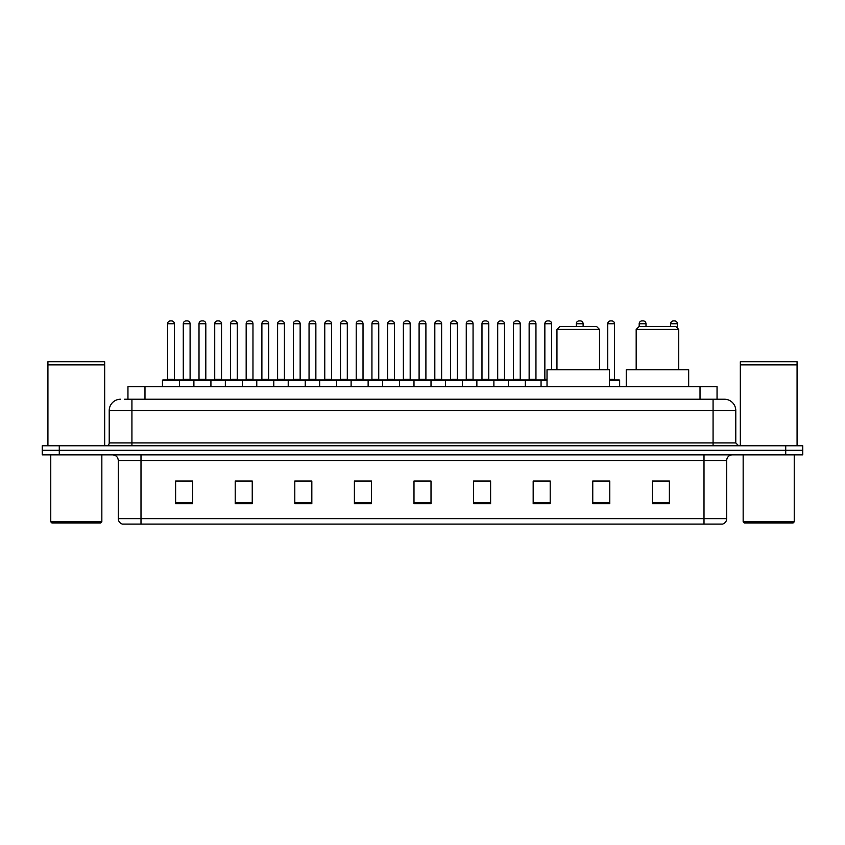 <?xml version="1.0" encoding="UTF-8"?>
<svg xmlns="http://www.w3.org/2000/svg" width="845" height="845" viewBox="0 0 845 845"><rect width="100%" height="100%" fill="white"/><g stroke="black" fill="none" stroke-linecap="round" stroke-linejoin="round"><path stroke-width="1.27" d="M127.954 399.231L127.954 386.746L717.046 386.746L717.046 399.231M124.806 399.231L720.458 399.231M124.542 399.231L131.926 399.231L131.926 410.585L109.216 410.585L109.216 442.928A2.841 2.841 0 0 1 106.385 445.769M120.571 399.231A11.355 11.355 0 0 0 109.216 410.585M735.784 410.585L713.074 410.585L713.074 399.231L724.429 399.231A11.355 11.355 0 0 1 735.784 410.585L735.784 442.928L738.614 445.769M59.277 445.769L42.25 445.769L42.25 450.311L59.277 450.311L42.25 450.311L42.25 454.853L59.277 454.853L59.277 450.311L785.723 450.311L59.277 450.311L59.277 445.769L785.723 445.769L785.723 450.311L802.75 450.311L785.723 450.311L785.723 454.853L59.277 454.853M802.75 445.769L802.75 450.311L802.75 445.769L785.723 445.769M722.327 524.09L704.001 524.09L704.001 518.64L726.7 518.64L726.7 460.525A5.672 5.672 0 0 1 732.372 454.853M722.158 524.09L122.388 524.09A5.672 5.672 0 0 1 118.3 518.64L118.3 460.525C117.962 457.082 116.071 455.191 112.628 454.853M669.377 503.715L669.377 481.016L652.351 481.016L652.351 503.715L669.377 503.715M609.784 503.715L609.784 481.016L592.757 481.016L592.757 503.715L609.784 503.715M550.201 503.715L550.201 481.016L533.174 481.016L533.174 503.715L550.201 503.715M490.607 503.715L490.607 481.016L473.58 481.016L473.58 503.715L490.607 503.715M192.649 503.715L192.649 481.016L175.623 481.016L175.623 503.715L192.649 503.715M252.243 503.715L252.243 481.016L235.216 481.016L235.216 503.715L252.243 503.715M311.826 503.715L311.826 481.016L294.799 481.016L294.799 503.715L311.826 503.715M371.42 503.715L371.42 481.016L354.393 481.016L354.393 503.715L371.42 503.715M431.013 503.715L431.013 481.016L413.987 481.016L413.987 503.715L431.013 503.715M802.75 454.853L802.75 450.311L802.75 454.853L785.723 454.853M544.011 481.132L536.797 481.132M606.89 481.132L598.661 481.132M371.082 481.132L363.878 481.132M355.365 481.132L371.42 481.132M308.203 481.132L300.989 481.132M245.314 481.132L238.11 481.132M182.435 481.132L190.949 481.132M473.58 481.132L489.635 481.132M481.122 481.132L473.918 481.132M418.243 481.132L426.757 481.132M311.826 481.132L294.799 481.132M252.243 481.132L235.216 481.132M550.201 481.132L533.174 481.132M609.784 481.132L592.757 481.132M669.377 481.132L652.351 481.132M100.703 522.949L51.894 522.949L50.763 521.819L101.844 521.819L100.703 522.949M50.763 454.853L50.763 521.819M101.844 454.853L101.844 521.819M47.922 364.892L104.674 364.892L47.922 364.892L47.922 445.769M104.674 364.892L104.674 445.769M104.4 364.607L48.207 364.607M104.674 364.332L104.674 361.776L47.922 361.776L47.922 364.332M556.95 329.423L599.517 329.423L596.676 326.582L559.791 326.582L556.95 329.423L556.95 369.719M599.517 329.423L599.517 369.719M609.446 386.746L609.446 369.719L547.021 369.719L547.021 386.746M636.179 329.423L678.746 329.423L675.905 326.582L639.021 326.582L636.179 329.423L636.179 369.719M678.746 329.423L678.746 369.719M688.675 386.746L688.675 369.719L626.251 369.719L626.251 386.746M793.106 522.949L744.297 522.949L743.156 521.819L794.237 521.819L793.106 522.949M743.156 454.853L743.156 521.819M794.237 454.853L794.237 521.819M740.326 364.892L797.078 364.892L740.326 364.892L740.326 445.769M797.078 364.892L797.078 445.769M796.793 364.607L740.6 364.607M797.078 364.332L797.078 361.776L740.326 361.776L740.326 364.332M547.021 380.503L162.451 380.503A0.57 0.57 0 0 1 163.022 379.933L178.918 379.933A0.57 0.57 0 0 1 179.478 380.503L179.478 386.746M174.376 379.363A0.57 0.57 0 0 0 174.936 379.933A0.57 0.57 0 0 1 174.376 379.363L174.376 323.751A2.841 2.841 0 0 0 171.535 320.91L170.405 320.91L171.535 320.91A2.841 2.841 0 0 1 174.376 323.751L167.563 323.751A2.841 2.841 0 0 1 170.405 320.91A2.841 2.841 0 0 0 167.563 323.751L167.563 379.363A0.57 0.57 0 0 1 166.993 379.933A0.57 0.57 0 0 0 167.563 379.363L174.376 379.363M178.918 379.933L163.022 379.933A0.57 0.57 0 0 0 162.451 380.503L162.451 386.746M193.896 386.746L193.896 380.503A0.57 0.57 0 0 1 194.466 379.933L210.352 379.933A0.57 0.57 0 0 1 210.923 380.503L210.923 386.746M205.81 379.363A0.57 0.57 0 0 0 206.381 379.933A0.57 0.57 0 0 1 205.81 379.363L205.81 323.751A2.841 2.841 0 0 0 202.98 320.91L201.839 320.91L202.98 320.91A2.841 2.841 0 0 1 205.81 323.751L199.008 323.751A2.841 2.841 0 0 1 201.839 320.91A2.841 2.841 0 0 0 199.008 323.751L199.008 379.363A0.57 0.57 0 0 1 198.438 379.933A0.57 0.57 0 0 0 199.008 379.363L205.81 379.363M225.34 386.746L225.34 380.503A0.57 0.57 0 0 1 225.9 379.933L241.797 379.933A0.57 0.57 0 0 1 242.367 380.503L242.367 386.746M237.255 379.363A0.57 0.57 0 0 0 237.825 379.933A0.57 0.57 0 0 1 237.255 379.363L237.255 323.751A2.841 2.841 0 0 0 234.414 320.91L233.283 320.91L234.414 320.91A2.841 2.841 0 0 1 237.255 323.751L230.442 323.751A2.841 2.841 0 0 1 233.283 320.91A2.841 2.841 0 0 0 230.442 323.751L230.442 379.363A0.57 0.57 0 0 1 229.882 379.933A0.57 0.57 0 0 0 230.442 379.363L237.255 379.363M256.774 386.746L256.774 380.503A0.57 0.57 0 0 1 257.345 379.933L273.241 379.933A0.57 0.57 0 0 1 273.801 380.503L273.801 386.746M268.699 379.363A0.57 0.57 0 0 0 269.27 379.933A0.57 0.57 0 0 1 268.699 379.363L268.699 323.751A2.841 2.841 0 0 0 265.858 320.91L264.728 320.91L265.858 320.91A2.841 2.841 0 0 1 268.699 323.751L261.887 323.751A2.841 2.841 0 0 1 264.728 320.91A2.841 2.841 0 0 0 261.887 323.751L261.887 379.363A0.57 0.57 0 0 1 261.316 379.933A0.57 0.57 0 0 0 261.887 379.363L268.699 379.363M288.219 386.746L288.219 380.503A0.57 0.57 0 0 1 288.789 379.933L304.675 379.933A0.57 0.57 0 0 1 305.246 380.503L305.246 386.746M300.144 379.363A0.57 0.57 0 0 0 300.704 379.933A0.57 0.57 0 0 1 300.144 379.363L300.144 323.751A2.841 2.841 0 0 0 297.303 320.91L296.162 320.91L297.303 320.91A2.841 2.841 0 0 1 300.144 323.751L293.331 323.751A2.841 2.841 0 0 1 296.162 320.91A2.841 2.841 0 0 0 293.331 323.751L293.331 379.363A0.57 0.57 0 0 1 292.761 379.933A0.57 0.57 0 0 0 293.331 379.363L300.144 379.363M319.663 386.746L319.663 380.503A0.57 0.57 0 0 1 320.234 379.933L336.12 379.933A0.57 0.57 0 0 1 336.69 380.503L336.69 386.746M331.578 379.363A0.57 0.57 0 0 0 332.148 379.933A0.57 0.57 0 0 1 331.578 379.363L331.578 323.751A2.841 2.841 0 0 0 328.747 320.91L327.606 320.91L328.747 320.91A2.841 2.841 0 0 1 331.578 323.751L324.765 323.751A2.841 2.841 0 0 1 327.606 320.91A2.841 2.841 0 0 0 324.765 323.751L324.765 379.363A0.57 0.57 0 0 1 324.205 379.933A0.57 0.57 0 0 0 324.765 379.363L331.578 379.363M351.108 386.746L351.108 380.503A0.57 0.57 0 0 1 351.668 379.933L367.564 379.933A0.57 0.57 0 0 1 368.135 380.503L368.135 386.746M363.023 379.363A0.57 0.57 0 0 0 363.593 379.933A0.57 0.57 0 0 1 363.023 379.363L363.023 323.751A2.841 2.841 0 0 0 360.181 320.91L359.051 320.91L360.181 320.91A2.841 2.841 0 0 1 363.023 323.751L356.21 323.751A2.841 2.841 0 0 1 359.051 320.91A2.841 2.841 0 0 0 356.21 323.751L356.21 379.363A0.57 0.57 0 0 1 355.639 379.933A0.57 0.57 0 0 0 356.21 379.363L363.023 379.363M382.542 386.746L382.542 380.503A0.57 0.57 0 0 1 383.112 379.933L399.009 379.933A0.57 0.57 0 0 1 399.569 380.503L399.569 386.746M394.467 379.363A0.57 0.57 0 0 0 395.027 379.933A0.57 0.57 0 0 1 394.467 379.363L394.467 323.751A2.841 2.841 0 0 0 391.626 320.91L390.496 320.91L391.626 320.91A2.841 2.841 0 0 1 394.467 323.751L387.654 323.751A2.841 2.841 0 0 1 390.496 320.91A2.841 2.841 0 0 0 387.654 323.751L387.654 379.363A0.57 0.57 0 0 1 387.084 379.933A0.57 0.57 0 0 0 387.654 379.363L394.467 379.363M413.987 386.746L413.987 380.503A0.57 0.57 0 0 1 414.557 379.933L430.443 379.933A0.57 0.57 0 0 1 431.013 380.503L431.013 386.746M425.901 379.363A0.57 0.57 0 0 0 426.471 379.933A0.57 0.57 0 0 1 425.901 379.363L425.901 323.751A2.841 2.841 0 0 0 423.07 320.91L421.93 320.91L423.07 320.91A2.841 2.841 0 0 1 425.901 323.751L419.099 323.751A2.841 2.841 0 0 1 421.93 320.91A2.841 2.841 0 0 0 419.099 323.751L419.099 379.363A0.57 0.57 0 0 1 418.528 379.933A0.57 0.57 0 0 0 419.099 379.363L425.901 379.363M445.431 386.746L445.431 380.503A0.57 0.57 0 0 1 445.991 379.933L461.888 379.933A0.57 0.57 0 0 1 462.458 380.503L462.458 386.746M457.346 379.363A0.57 0.57 0 0 0 457.916 379.933A0.57 0.57 0 0 1 457.346 379.363L457.346 323.751A2.841 2.841 0 0 0 454.504 320.91L453.374 320.91L454.504 320.91A2.841 2.841 0 0 1 457.346 323.751L450.533 323.751A2.841 2.841 0 0 1 453.374 320.91A2.841 2.841 0 0 0 450.533 323.751L450.533 379.363A0.57 0.57 0 0 1 449.973 379.933A0.57 0.57 0 0 0 450.533 379.363L457.346 379.363M476.865 386.746L476.865 380.503A0.57 0.57 0 0 1 477.436 379.933L493.332 379.933A0.57 0.57 0 0 1 493.892 380.503L493.892 386.746M488.79 379.363A0.57 0.57 0 0 0 489.361 379.933A0.57 0.57 0 0 1 488.79 379.363L488.79 323.751A2.841 2.841 0 0 0 485.949 320.91L484.819 320.91L485.949 320.91A2.841 2.841 0 0 1 488.79 323.751L481.977 323.751A2.841 2.841 0 0 1 484.819 320.91A2.841 2.841 0 0 0 481.977 323.751L481.977 379.363A0.57 0.57 0 0 1 481.407 379.933A0.57 0.57 0 0 0 481.977 379.363L488.79 379.363M508.31 386.746L508.31 380.503A0.57 0.57 0 0 1 508.88 379.933L524.766 379.933A0.57 0.57 0 0 1 525.337 380.503L525.337 386.746M520.235 379.363A0.57 0.57 0 0 0 520.795 379.933A0.57 0.57 0 0 1 520.235 379.363L520.235 323.751A2.841 2.841 0 0 0 517.393 320.91L516.253 320.91L517.393 320.91A2.841 2.841 0 0 1 520.235 323.751L513.422 323.751A2.841 2.841 0 0 1 516.253 320.91A2.841 2.841 0 0 0 513.422 323.751L513.422 379.363A0.57 0.57 0 0 1 512.852 379.933A0.57 0.57 0 0 0 513.422 379.363L520.235 379.363M194.635 379.933L178.739 379.933M183.28 323.751A2.841 2.841 0 0 1 186.122 320.91L187.252 320.91A2.841 2.841 0 0 1 190.093 323.751L183.28 323.751L183.28 379.363A0.57 0.57 0 0 1 182.721 379.933M190.093 323.751L190.093 379.363A0.57 0.57 0 0 0 190.664 379.933M226.08 379.933L210.183 379.933M214.725 323.751A2.841 2.841 0 0 1 217.566 320.91L218.697 320.91A2.841 2.841 0 0 1 221.538 323.751L214.725 323.751L214.725 379.363A0.57 0.57 0 0 1 214.155 379.933M221.538 323.751L221.538 379.363A0.57 0.57 0 0 0 222.098 379.933M257.514 379.933L241.628 379.933M246.17 323.751A2.841 2.841 0 0 1 249 320.91L250.141 320.91A2.841 2.841 0 0 1 252.972 323.751L246.17 323.751L246.17 379.363A0.57 0.57 0 0 1 245.599 379.933M252.972 323.751L252.972 379.363A0.57 0.57 0 0 0 253.542 379.933M288.958 379.933L273.072 379.933M277.604 323.751A2.841 2.841 0 0 1 280.445 320.91L281.586 320.91A2.841 2.841 0 0 1 284.416 323.751L277.604 323.751L277.604 379.363A0.57 0.57 0 0 1 277.044 379.933M284.416 323.751L284.416 379.363A0.57 0.57 0 0 0 284.987 379.933M320.403 379.933L304.506 379.933M309.048 323.751A2.841 2.841 0 0 1 311.889 320.91L313.02 320.91A2.841 2.841 0 0 1 315.861 323.751L309.048 323.751L309.048 379.363A0.57 0.57 0 0 1 308.478 379.933M315.861 323.751L315.861 379.363A0.57 0.57 0 0 0 316.431 379.933M351.837 379.933L335.951 379.933M340.493 323.751A2.841 2.841 0 0 1 343.323 320.91L344.464 320.91A2.841 2.841 0 0 1 347.306 323.751L340.493 323.751L340.493 379.363A0.57 0.57 0 0 1 339.922 379.933M347.306 323.751L347.306 379.363A0.57 0.57 0 0 0 347.865 379.933M383.281 379.933L367.395 379.933M371.937 323.751A2.841 2.841 0 0 1 374.768 320.91L375.909 320.91A2.841 2.841 0 0 1 378.74 323.751L371.937 323.751L371.937 379.363A0.57 0.57 0 0 1 371.367 379.933M378.74 323.751L378.74 379.363A0.57 0.57 0 0 0 379.31 379.933M414.726 379.933L398.829 379.933M403.371 323.751A2.841 2.841 0 0 1 406.213 320.91L407.343 320.91A2.841 2.841 0 0 1 410.184 323.751L403.371 323.751L403.371 379.363A0.57 0.57 0 0 1 402.811 379.933M410.184 323.751L410.184 379.363A0.57 0.57 0 0 0 410.754 379.933M446.171 379.933L430.274 379.933M434.816 323.751A2.841 2.841 0 0 1 437.657 320.91L438.787 320.91A2.841 2.841 0 0 1 441.629 323.751L434.816 323.751L434.816 379.363A0.57 0.57 0 0 1 434.245 379.933M441.629 323.751L441.629 379.363A0.57 0.57 0 0 0 442.188 379.933M477.605 379.933L461.719 379.933M466.26 323.751A2.841 2.841 0 0 1 469.091 320.91L470.232 320.91A2.841 2.841 0 0 1 473.063 323.751L466.26 323.751L466.26 379.363A0.57 0.57 0 0 1 465.69 379.933M473.063 323.751L473.063 379.363A0.57 0.57 0 0 0 473.633 379.933M509.049 379.933L493.163 379.933M497.694 323.751A2.841 2.841 0 0 1 500.536 320.91L501.676 320.91A2.841 2.841 0 0 1 504.507 323.751L497.694 323.751L497.694 379.363A0.57 0.57 0 0 1 497.135 379.933M504.507 323.751L504.507 379.363A0.57 0.57 0 0 0 505.078 379.933M541.053 386.746L541.053 380.503A0.57 0.57 0 0 0 540.494 379.933L524.597 379.933M529.139 323.751A2.841 2.841 0 0 1 531.98 320.91L533.111 320.91A2.841 2.841 0 0 1 535.952 323.751L529.139 323.751L529.139 379.363A0.57 0.57 0 0 1 528.569 379.933M535.952 323.751L535.952 379.363A0.57 0.57 0 0 0 536.522 379.933M194.466 379.933L210.352 379.933M225.9 379.933L241.797 379.933M257.345 379.933L273.241 379.933M288.789 379.933L304.675 379.933M320.234 379.933L336.12 379.933M351.668 379.933L367.564 379.933M383.112 379.933L399.009 379.933M414.557 379.933L430.443 379.933M445.991 379.933L461.888 379.933M477.436 379.933L493.332 379.933M508.88 379.933L524.766 379.933M540.325 379.933L547.021 379.933M544.856 323.751A2.841 2.841 0 0 1 547.697 320.91L548.838 320.91A2.841 2.841 0 0 1 551.669 323.751L544.856 323.751L544.856 379.363A0.57 0.57 0 0 1 544.296 379.933M551.669 323.751L551.669 369.719M583.113 326.582L583.113 323.751A2.841 2.841 0 0 0 580.272 320.91L579.142 320.91A2.841 2.841 0 0 0 576.301 323.751L576.301 326.582M619.66 386.746L619.66 380.503A0.57 0.57 0 0 0 619.1 379.933L609.446 379.933M614.558 323.751L607.745 323.751A2.841 2.841 0 0 1 610.586 320.91L611.717 320.91A2.841 2.841 0 0 1 614.558 323.751L614.558 379.363A0.57 0.57 0 0 0 615.118 379.933M607.745 323.751L607.745 369.719M645.992 326.582L645.992 323.751A2.841 2.841 0 0 0 643.161 320.91L642.02 320.91A2.841 2.841 0 0 0 639.19 323.751L639.19 326.582M677.436 328.113L677.436 323.751A2.841 2.841 0 0 0 674.595 320.91L673.465 320.91A2.841 2.841 0 0 0 670.624 323.751L670.624 326.582M144.981 399.231L144.981 386.746M700.019 399.231L700.019 386.746M131.926 445.769L131.926 442.928L735.784 442.928M109.216 442.928L131.926 442.928L131.926 410.585L713.074 410.585L713.074 445.769M704.001 454.853L704.001 460.525L118.3 460.525M726.7 460.525L704.001 460.525L704.001 518.64L140.999 518.64L140.999 524.09M118.3 518.64L140.999 518.64L140.999 454.853M431.013 502.923L413.987 502.923M371.42 502.923L354.393 502.923M311.826 502.923L294.799 502.923M252.243 502.923L235.216 502.923M192.649 502.923L175.623 502.923M490.607 502.923L473.58 502.923M550.201 502.923L533.174 502.923M609.784 502.923L592.757 502.923M669.377 502.923L652.351 502.923M183.28 379.363L190.093 379.363M214.725 379.363L221.538 379.363M246.17 379.363L252.972 379.363M277.604 379.363L284.416 379.363M309.048 379.363L315.861 379.363M340.493 379.363L347.306 379.363M371.937 379.363L378.74 379.363M403.371 379.363L410.184 379.363M434.816 379.363L441.629 379.363M466.26 379.363L473.063 379.363M497.694 379.363L504.507 379.363M529.139 379.363L535.952 379.363M544.856 379.363L547.021 379.363M583.113 323.751L576.301 323.751M619.66 380.503L609.446 380.503M609.446 379.363L614.558 379.363M645.992 323.751L639.19 323.751M677.436 323.751L670.624 323.751M722.612 524.09C725.179 523.182 726.542 521.365 726.7 518.64"/></g></svg>

